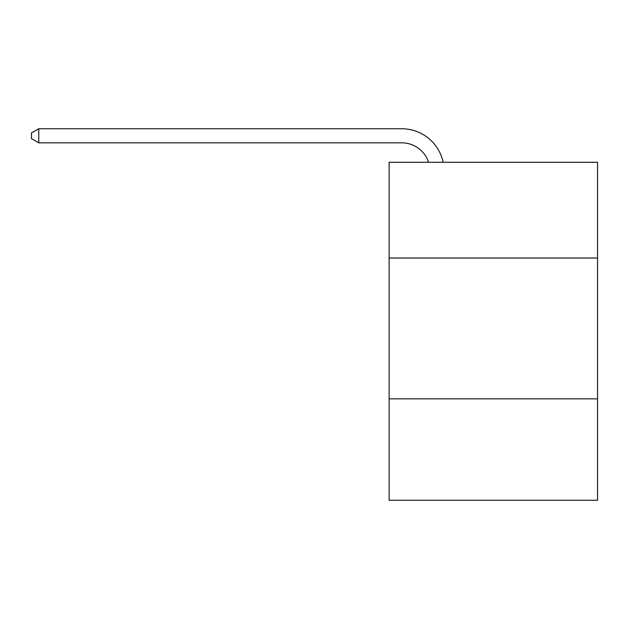 <?xml version="1.0" encoding="UTF-8"?>
<svg xmlns="http://www.w3.org/2000/svg" width="629" height="629" viewBox="0 0 629 629"><rect width="100%" height="100%" fill="white"/><g stroke="black" fill="none" stroke-linecap="round" stroke-linejoin="round"><path stroke-width="0.94" d="M597.55 258.032L597.55 162.274L389.139 162.274L389.139 258.032L597.55 258.032L597.55 500.244L389.139 500.244L389.139 258.032M597.55 398.849L389.139 398.849M428.585 162.274A28.163 28.163 -45.3 0 0 401.805 142.838L38.77 142.838L38.77 128.756L401.805 128.756A42.245 42.245 134.7 0 1 443.146 162.274M38.77 142.838L31.45 138.616L31.45 132.978L38.77 128.756"/></g></svg>
